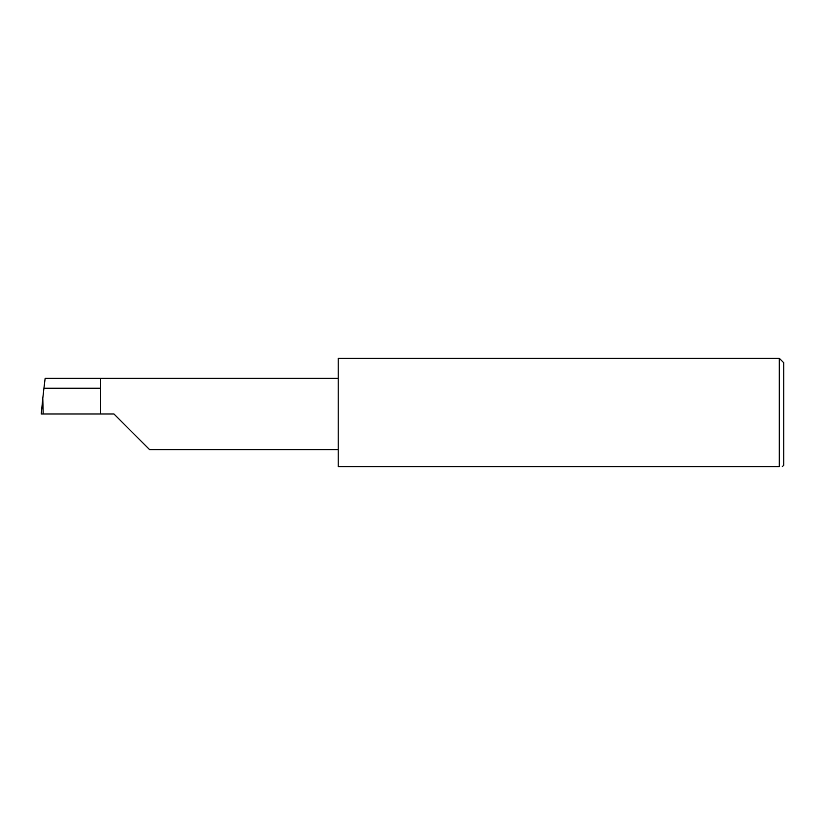 <?xml version="1.0" encoding="UTF-8"?>
<svg xmlns="http://www.w3.org/2000/svg" width="825" height="825" viewBox="0 0 825 825"><rect width="100%" height="100%" fill="white"/><g stroke="black" fill="none" stroke-linecap="round" stroke-linejoin="round"><path stroke-width="1.24" d="M100.588 388.235L43.931 388.235L45.148 378.355L100.588 378.355L100.588 413.985L113.953 413.985L149.583 449.615L113.953 413.985M782.265 466.713L783.75 465.218L783.75 362.752L779.295 358.287L779.295 466.713L338.209 466.713L338.209 358.287L779.295 358.287M43.931 388.235L42.797 398.269L43.168 413.985L41.25 413.985L42.797 398.269M100.588 413.985L43.168 413.985M779.295 466.713C783.214 466.713 783.214 466.713 779.295 466.713M42.745 398.826L41.25 413.985M100.588 378.355L338.209 378.355M149.583 449.615L338.209 449.615"/></g></svg>
